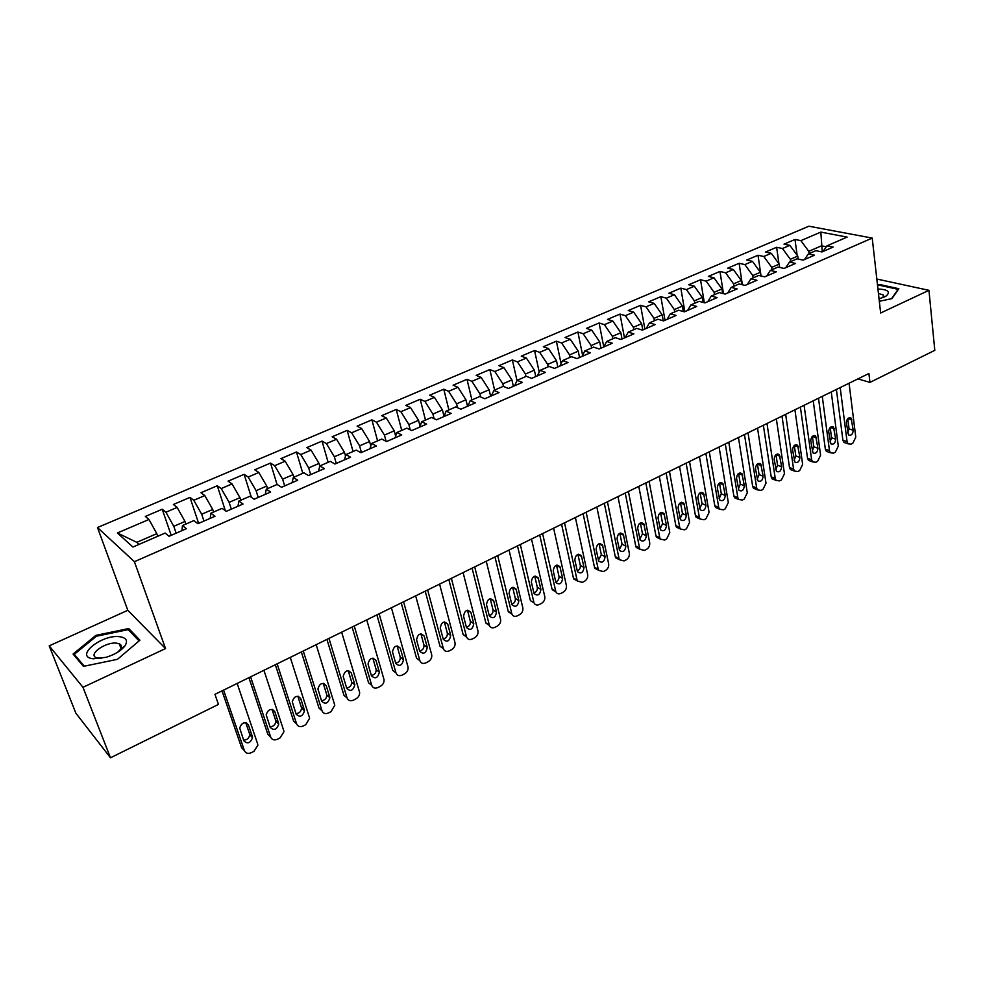 <?xml version="1.0" encoding="UTF-8"?>
<svg xmlns="http://www.w3.org/2000/svg" width="984" height="984" viewBox="0 0 984 984"><rect width="100%" height="100%" fill="white"/><g stroke="black" fill="none" stroke-linecap="round" stroke-linejoin="round"><path stroke-width="1.48" d="M120.7 644.778L119.704 644.864M883.632 296.836L883.435 295.04L878.454 293.453M49.2 645.861L82.976 687.312L165.533 648.567L127.797 610.301L49.2 645.861L75.866 713.191L110.479 757.791L218.448 704.421L214.955 694.335L868.897 373.502L869.942 382.395L934.8 350.341L928.945 290.329L876.83 279.038M127.797 610.301L97.49 527.522L808.885 226.209L872.218 238.079L134.402 561.692L97.49 527.522M822.267 251.806L820.828 232.101L800.865 240.637L794.998 239.469L784.014 244.155L789.857 245.348L782.452 248.509L776.634 247.292L765.49 252.052L771.284 253.294L763.781 256.492L758.012 255.237L746.708 260.047L752.452 261.338L744.851 264.598L739.119 263.281L727.656 268.177L733.363 269.505L725.651 272.814L719.968 271.449L708.345 276.406L713.99 277.796L706.168 281.141L700.534 279.739L688.751 284.757L694.347 286.196L686.414 289.591L680.83 288.14L668.874 293.232L674.421 294.72L666.365 298.164L660.842 296.664L648.702 301.83L654.2 303.367L646.021 306.86L640.559 305.311L628.247 310.55L633.671 312.149L625.381 315.692L619.981 314.08L607.485 319.406L612.847 321.055L604.434 324.659L599.096 322.986L586.415 328.398L591.716 330.095L583.18 333.748L577.891 332.026L565.025 337.512L570.265 339.271L561.593 342.973L556.378 341.19L543.316 346.762L548.482 348.582L539.687 352.346L534.546 350.501L521.274 356.159L526.379 358.041L517.436 361.866L512.369 359.959L498.9 365.704L503.931 367.647L494.854 371.522L489.847 369.553L476.182 375.384L481.127 377.401L471.914 381.337L466.994 379.307L453.107 385.224L457.966 387.302L448.606 391.3L443.772 389.209L429.664 395.211L434.448 397.364L424.94 401.435L420.193 399.258L405.863 405.371L410.562 407.585L400.894 411.718L396.232 409.467L381.669 415.678L386.281 417.966L376.466 422.161L371.891 419.848L357.094 426.158L361.608 428.52L351.632 432.788L347.155 430.389L332.125 436.798L336.54 439.233L326.405 443.575L322.026 441.103L306.75 447.622L311.067 450.131L300.76 454.546L296.479 452L280.957 458.618L285.163 461.213L274.684 465.703L270.514 463.07L254.733 469.798L258.829 472.48L248.177 477.031L244.118 474.325L228.067 481.164L232.052 483.931L221.215 488.568L217.28 485.764L200.957 492.726L204.82 495.579L193.799 500.29L189.973 497.4L173.381 504.484L177.132 507.424L165.915 512.221L162.212 509.245L145.337 516.44L148.953 519.478L156.813 533.66L136.788 542.332L139.076 544.373M820.828 232.101L847.126 237.095L826.966 245.852L822.993 251.486M136.788 542.332L117.391 532.971L132.951 547.03L165.152 533.057L169.002 536.292L186.382 528.716L182.458 525.554L193.885 520.585L197.87 523.709L214.955 516.28L210.896 513.205L222.126 508.334L226.246 511.36L243.023 504.054L238.841 501.077L249.875 496.293L254.118 499.22L270.612 492.037L266.307 489.159L277.156 484.448L281.51 487.289L297.721 480.229L293.306 477.449L303.97 472.812L308.447 475.567L324.376 468.63L319.849 465.924L330.341 461.373L334.917 464.03L350.587 457.216L345.95 454.596L356.269 450.118L360.943 452.702L376.355 445.986L371.62 443.452L381.767 439.048L386.552 441.558L401.706 434.953L396.859 432.505L406.847 428.163L411.73 430.586L426.638 424.092L421.706 421.718L431.521 417.462L436.49 419.799L451.164 413.415L446.133 411.115L455.801 406.921L460.856 409.196L475.284 402.911L470.18 400.685L479.688 396.552L484.829 398.754L499.036 392.567L493.833 390.414L503.193 386.355L508.421 388.483L522.393 382.395L517.117 380.316L526.329 376.318L531.643 378.373L545.394 372.382L540.044 370.365L549.109 366.429L554.496 368.41L568.039 362.518L562.602 360.574L571.532 356.7L576.993 358.619L590.326 352.813L584.816 350.931L593.61 347.118L599.145 348.976L612.269 343.256L606.697 341.436L615.357 337.684L620.953 339.48L633.88 333.847L628.247 332.088L636.771 328.385L642.429 330.12L655.159 324.572L649.465 322.875L657.865 319.234L663.585 320.907L676.119 315.446L670.362 313.81L678.64 310.218L684.421 311.83L696.77 306.454L690.952 304.868L699.107 301.338L704.95 302.9L717.115 297.599L711.247 296.061L719.279 292.58L725.171 294.093L737.164 288.865L731.235 287.389L739.156 283.958L745.097 285.409L756.917 280.268L750.94 278.841L758.738 275.458L764.74 276.861L776.376 271.793L770.349 270.416L778.036 267.07L784.088 268.435L795.564 263.429L789.488 262.101L797.077 258.817L803.165 260.12L814.481 255.2L808.356 253.921L815.834 250.674L821.972 251.941L833.128 247.082L826.966 245.852M117.391 532.971L148.953 519.478M176.136 533.18L173.787 526.317L185.004 521.458L185.89 524.054M165.915 512.221L173.787 526.317M177.132 507.424L185.004 521.458M203.959 521.065L201.695 514.226L212.716 509.454L213.565 512.049M193.799 500.29L201.695 514.226M204.82 495.579L212.716 509.454M182.458 525.554L181.966 530.647M231.314 509.146L229.124 502.344L239.961 497.658L240.785 500.229M221.215 488.568L229.124 502.344M232.052 483.931L239.961 497.658M210.896 513.205L210.207 518.347M258.214 497.437L256.098 490.672L266.75 486.059L267.55 488.618M248.177 477.031L256.098 490.672M258.829 472.48L266.75 486.059M238.841 501.077L237.968 506.256M284.659 485.924L282.617 479.183L293.097 474.645L293.872 477.203M274.684 465.703L282.617 479.183M285.163 461.213L293.097 474.645M266.307 489.159L265.262 494.374M310.673 474.596L308.693 467.892L319.013 463.427L319.8 466.121M300.76 454.546L308.693 467.892M311.067 450.131L319.013 463.427M293.306 477.449L292.088 482.689M336.257 463.452L334.351 456.773L344.498 452.382L345.532 456.035M326.405 443.575L334.351 456.773M336.54 439.233L344.498 452.382M319.849 465.924L318.472 471.201M361.436 452.492L359.591 445.85L369.578 441.521L370.808 446.023M351.632 432.788L359.591 445.85M361.608 428.52L369.578 441.521M345.95 454.596L344.412 459.897M386.097 441.312L384.424 435.088L394.252 430.844L395.642 436.072M376.466 422.161L384.424 435.088M386.281 417.966L394.252 430.844M371.62 443.452L369.923 448.79M410.254 429.86L408.864 424.51L418.532 420.328L420.045 426.207M400.894 411.718L408.864 424.51M410.562 407.585L418.532 420.328M396.859 432.505L395.027 437.868M434.067 418.655L432.911 414.092L442.431 409.971L444.042 416.453M424.94 401.435L432.911 414.092M434.448 397.364L442.431 409.971M421.706 421.718L419.713 427.105M457.523 407.696L456.588 403.846L465.949 399.787L467.523 406.294M448.606 391.3L456.588 403.846M457.966 387.302L465.949 399.787M446.133 411.115L444.005 416.527M480.647 396.97L479.884 393.748L489.109 389.762L490.622 396.232M471.914 381.337L479.884 393.748M481.127 377.401L489.109 389.762M470.18 400.685L467.917 406.121M503.439 386.454L502.836 383.822L511.914 379.886L513.365 386.331M494.854 371.522L502.836 383.822M503.931 367.647L511.914 379.886M493.833 390.414L491.447 395.876M525.96 376.478L525.419 374.031L534.361 370.168L535.763 376.577M517.436 361.866L525.419 374.031M526.379 358.041L534.361 370.168M517.117 380.316L514.607 385.789M548.186 366.835L547.67 364.4L556.464 360.587L557.817 366.971M539.687 352.346L547.67 364.4M548.482 348.582L556.464 360.587M540.044 370.365L537.399 375.863M570.068 357.327L569.576 354.916L578.248 351.153L579.539 357.512M561.593 342.973L569.576 354.916M570.265 339.271L578.248 351.153M562.602 360.574L559.847 366.085M591.63 347.979L591.15 345.568L599.699 341.866L600.941 348.188M583.18 333.748L591.15 345.568M591.716 330.095L599.699 341.866M584.816 350.931L581.95 356.454M612.872 338.754L612.417 336.356L620.83 332.715L622.023 339.013M604.434 324.659L612.417 336.356M612.847 321.055L620.83 332.715M606.697 341.436L603.721 346.983M633.794 329.677L633.352 327.291L641.642 323.699L642.798 329.96M625.381 315.692L633.352 327.291M633.671 312.149L641.642 323.699M628.247 332.088L625.16 337.647M654.421 320.722L653.991 318.361L662.158 314.818L663.216 320.796M646.021 306.86L653.991 318.361M654.2 303.367L662.158 314.818M649.465 322.875L646.279 328.447M674.729 311.916L674.323 309.554L682.379 306.061L683.302 311.522M666.365 298.164L674.323 309.554M674.421 294.72L682.379 306.061M670.362 313.81L667.078 319.382M694.753 303.22L694.372 300.87L702.305 297.439L703.117 302.408M686.414 289.591L694.372 300.87M694.347 286.196L702.305 297.439M690.952 304.868L687.57 310.464M714.495 294.659L714.113 292.322L721.936 288.927L722.65 293.441M706.168 281.141L714.113 292.322M713.99 277.796L721.936 288.927M711.247 296.061L707.767 301.67M733.953 286.209L733.584 283.884L741.296 280.538L741.924 284.634M725.651 272.814L733.584 283.884M733.363 269.505L741.296 280.538M731.235 287.389L727.668 292.998M753.129 277.894L752.785 275.569L760.386 272.273L760.927 275.963M744.851 264.598L752.785 275.569M752.452 261.338L760.386 272.273M750.94 278.841L747.286 284.462M772.034 269.678L771.714 267.377L779.205 264.13L779.672 267.439M763.781 256.492L771.714 267.377M771.284 253.294L779.205 264.13M770.349 270.416L766.622 276.037M790.681 261.584L790.373 259.296L797.766 256.098L798.159 259.05M782.452 248.509L790.373 259.296M789.857 245.348L797.766 256.098M789.488 262.101L785.675 267.746M809.069 253.614L808.774 251.326L821.505 245.815L826.302 246.775M800.865 240.637L808.774 251.326M808.356 253.921L804.469 259.555M82.976 687.312L110.479 757.791M872.218 238.079L880.643 312.998L928.945 290.329M165.533 648.567L134.402 561.692M857.937 378.877L869.942 382.395M157.723 536.28L156.813 533.66M879.327 301.288L891.947 298.632L898.872 288.73L879.819 284.536L877.494 285.028M139.937 640.19L128.744 628.542L95.891 635.356L73.062 654.053L83.419 666.365L117.453 659.329L139.937 640.19M794.998 239.469L797.126 255.225M776.634 247.292L778.947 263.773M758.012 255.237L761.038 275.987M739.119 263.281L742.379 284.745M719.968 271.449L723.474 293.65M700.534 279.739L704.31 302.728M680.83 288.14L684.827 311.657M660.842 296.664L665.012 320.292M640.559 305.311L644.889 329.05M619.981 314.08L624.496 337.93M599.096 322.986L603.77 346.885M577.891 332.026L582.602 355.212M556.378 341.19L561.077 363.625M534.546 350.501L539.22 372.087M512.369 359.959L516.994 380.599M489.847 369.553L494.595 390.082M466.994 379.307L471.914 399.922M443.772 389.209L448.876 409.922M420.193 399.258L425.482 420.082M396.232 409.467L401.718 430.389M371.891 419.848L377.585 440.869M347.155 430.389L353.059 451.508M322.026 441.103L328.127 462.332M296.479 452L302.801 473.316M270.514 463.07L277.058 484.497M244.118 474.325L251.35 497.301M217.28 485.764L225.361 510.708M189.973 497.4L198.645 523.377M162.212 509.245L171.191 535.333M879.905 285.335L879.819 284.536M129.703 631.138L128.744 628.542M96.26 636.341L95.891 635.356M849.069 383.231L855.773 437.167L852.833 443.218L851.099 444.104L848.085 443.833L847.064 441.632L840.201 387.573M836.388 389.443L842.894 440.205L847.064 441.632M853.251 430.266C852.821 434.276 851.234 435.826 848.503 434.903L846.351 422.776C846.769 418.766 848.343 417.204 851.086 418.089L853.251 430.266L849.057 428.876L847.654 433.009M847.765 418.606L849.057 428.876M845.736 443.021L843.928 442.394L842.894 440.205M831.259 391.964L838.306 446.121L835.342 452.209L833.583 453.12L830.471 452.8L829.475 450.647L822.267 396.38M818.504 398.225L825.342 449.184L829.475 450.647M835.711 439.196C835.268 443.292 833.645 444.829 830.853 443.833L828.676 431.705C829.106 427.622 830.717 426.072 833.51 427.031L835.711 439.196L831.554 437.769L830.041 442.025M834.358 428.827L830.189 427.425L831.554 437.769M828.233 452L826.326 451.324L825.342 449.184M813.214 400.82L820.594 455.198L817.618 461.336L815.834 462.246L812.599 461.877L811.652 459.786L804.088 405.297M800.386 407.118L807.544 458.286L811.652 459.786M817.938 448.261C817.47 452.419 815.822 453.968 812.969 452.886L810.755 440.758C811.197 436.601 812.846 435.051 815.699 436.096L817.938 448.261L813.805 446.785L812.194 451.152M812.366 436.367L813.805 446.785M810.496 461.102L808.491 460.364L807.544 458.286M879.069 298.952L886.19 295.987C890.778 291.842 888.035 289.505 877.949 288.976M882.968 297.648L883.435 295.04M877.58 285.717L879.647 285.274L898.109 289.358L891.553 298.705M93.32 658.788L106.1 657.312C114.907 654.532 121.192 650.707 124.98 645.836C128.068 640.781 126.333 637.743 119.753 636.722C101.623 634.028 73.689 656.881 93.32 658.788M117.637 652.244L120.343 649.477C122.053 646.894 121.709 645.012 119.322 643.831L116.788 643.192C105.965 641.506 87.551 654.458 96.346 657.73L101.475 658.394M119.74 644.938L120.761 644.852M84.267 666.193L74.292 654.348L96.407 636.23L128.252 629.625L139.076 640.928M75.141 656.537L74.292 654.348M794.912 409.799L802.649 464.411L799.648 470.573L797.839 471.508L794.482 471.09L793.584 469.048L785.663 414.338M781.997 416.134L789.5 467.511L793.584 469.048M799.906 457.449C799.439 461.68 797.741 463.23 794.838 462.062L792.587 449.946C793.043 445.703 794.728 444.153 797.643 445.285L799.906 457.449L795.81 455.936L794.088 460.414M794.297 445.432L795.81 455.936M792.501 470.327L790.398 469.528L789.5 467.511M776.351 418.901L784.457 473.734L781.431 479.946L779.586 480.893L776.118 480.413L775.257 478.445L766.979 423.501M763.363 425.272L771.21 476.859L775.257 478.445M781.64 466.748C781.136 471.078 779.414 472.615 776.45 471.361L774.162 459.245C774.642 454.928 776.364 453.378 779.34 454.608L781.64 466.748L777.569 465.211L775.749 469.786M775.982 454.633L777.569 465.211M774.273 479.688L772.071 478.814L771.21 476.859M757.532 428.138L766.007 483.193L762.957 489.454L761.099 490.413L757.495 489.86L756.684 487.978L748.024 432.8M744.47 434.547L752.662 486.342L756.684 487.978M763.117 476.194C762.6 480.598 760.829 482.135 757.803 480.782L755.478 468.692C755.983 464.288 757.754 462.738 760.78 464.054L763.117 476.194L759.07 474.608L757.139 479.294M757.422 463.968L759.07 474.608M755.786 489.171L753.473 488.224L752.662 486.342M738.443 437.499L747.299 492.787L744.224 499.085L742.342 500.057L738.615 499.442L737.84 497.633L728.8 442.234M725.294 443.944L733.855 495.961L737.84 497.633M744.334 485.764C743.781 490.266 741.973 491.791 738.898 490.327L736.536 478.261C737.065 473.771 738.873 472.234 741.961 473.648L744.334 485.764L740.325 484.128L738.283 488.925M738.59 473.427L740.325 484.128M737.041 498.777L734.617 497.769L733.855 495.961M719.083 447.007L728.32 502.517L725.233 508.863L723.326 509.847L719.452 509.146L718.738 507.424L709.292 451.804M705.86 453.489L714.79 505.714L718.738 507.424M725.282 495.469C724.704 500.069 722.859 501.582 719.722 500.02L717.324 487.966C717.877 483.39 719.734 481.853 722.883 483.39L725.282 495.469L721.309 493.796L719.144 498.691M719.489 483.033L721.309 493.796M718.037 508.531L715.503 507.437L714.79 505.714M699.439 456.637L709.083 512.381L705.971 518.765L704.04 519.773L700.03 518.986L699.366 517.363L689.513 461.508M686.143 463.169L695.442 515.604L699.366 517.363M705.959 505.321C705.356 510.007 703.462 511.508 700.264 509.835L697.841 497.818C698.419 493.132 700.325 491.619 703.535 493.255L705.959 505.321L702.023 503.599L699.735 508.593M700.128 492.787L702.023 503.599M698.751 518.42L696.106 517.227L695.442 515.604M679.514 466.416L689.575 522.381L686.438 528.826L684.47 529.835L680.313 528.974L679.71 527.436L669.44 471.361M666.131 472.984L675.836 525.628L679.71 527.436M686.365 515.308C685.725 520.081 683.782 521.582 680.534 519.786L678.074 507.805C678.689 503.021 680.633 501.52 683.905 503.279L686.365 515.308L682.466 513.537L680.055 518.63M680.485 502.676L682.466 513.537M679.206 528.445L676.439 527.166L675.836 525.628M659.292 476.33L669.784 532.529L666.623 539.011L664.63 540.044L660.326 539.084L659.772 537.658L649.083 481.348M645.836 482.935L655.934 535.813L659.772 537.658M666.488 525.431C665.811 530.314 663.831 531.803 660.51 529.872L658.025 517.941C658.677 513.058 660.658 511.557 663.991 513.451L666.488 525.431L662.626 523.623L660.079 528.814M660.559 512.713L662.626 523.623M660.018 538.494L656.488 537.227L655.934 535.813M638.788 486.403L649.698 542.824C649.981 545.653 648.923 547.83 646.513 549.355L644.495 550.4L640.043 549.343L639.551 548.027L628.407 491.483M625.234 493.046L635.75 546.132L639.551 548.027M646.316 535.714C645.602 540.696 643.573 542.159 640.203 540.105L637.681 528.223C638.37 523.23 640.399 521.754 643.782 523.783L646.316 535.714L642.49 533.857L639.821 539.134M640.35 522.898L642.49 533.857M639.797 548.838L636.242 547.436L635.75 546.132M617.964 496.613L629.329 553.279C629.625 556.108 628.555 558.309 626.119 559.859L624.065 560.917L619.465 559.748L619.034 558.555L607.436 501.778M604.324 503.304L615.271 556.6L619.034 558.555M625.849 546.145C625.098 551.237 623.02 552.688 619.6 550.486L617.029 538.654C617.755 533.562 619.846 532.098 623.29 534.263L625.849 546.145L622.072 544.226L619.268 549.613M619.846 533.242L622.072 544.226M619.268 559.342L615.701 557.793L615.271 556.6M596.833 506.981L608.653 563.869C608.973 566.722 607.891 568.937 605.418 570.499L603.34 571.581L598.579 570.289L598.211 569.232L586.144 512.221M583.106 513.709L594.484 567.227L598.211 569.232M605.086 556.723C604.299 561.926 602.159 563.352 598.69 561.015L596.083 549.244C596.857 544.029 598.985 542.59 602.479 544.902L605.086 556.723L601.347 554.767L598.395 560.228M599.035 543.734L601.347 554.767M598.432 569.982L594.865 568.285L594.484 567.227M575.382 517.498L587.682 574.631C588.014 577.497 586.931 579.724 584.422 581.31L582.307 582.393L577.387 580.99L577.067 580.068L564.533 522.824M561.581 524.275L573.401 578.014L577.067 580.068M584.016 567.461C583.168 572.774 580.99 574.189 577.473 571.692L574.816 559.982C575.64 554.668 577.829 553.242 581.372 555.702L584.016 567.461L580.326 565.443C580.572 568.026 579.539 569.884 577.227 571.003M577.916 554.398L580.326 565.443M577.301 580.794L573.401 578.014M553.611 528.187L566.39 585.542C566.735 588.42 565.64 590.658 563.106 592.27L560.954 593.377C558.666 594.373 556.969 593.856 555.874 591.851L542.59 533.586M539.712 535.001L551.999 588.961L555.616 591.064M562.627 578.358C561.729 583.795 559.502 585.185 555.935 582.528L553.229 570.892C554.103 565.456 556.341 564.053 559.933 566.673L562.627 578.358L558.973 576.292C559.232 578.961 558.149 580.843 555.726 581.938M556.489 565.222L558.973 576.292M555.837 591.753L551.999 588.961M531.495 539.035L544.779 596.624C545.148 599.514 544.041 601.778 541.471 603.401L539.293 604.533C536.883 605.554 535.136 605 534.054 602.872L530.474 600.707M517.51 545.899L530.265 600.068M520.315 544.521L533.845 602.233M540.917 589.416C539.958 594.976 537.682 596.341 534.066 593.524L531.323 581.962C532.258 576.403 534.546 575.025 538.174 577.817L540.917 589.416L537.313 587.3C537.572 590.056 536.44 591.962 533.906 593.02M534.742 576.206L537.313 587.3M509.048 550.044L522.836 607.878C523.23 610.781 522.123 613.057 519.503 614.705L517.289 615.849C514.767 616.907 512.971 616.304 511.889 614.041L497.695 555.616M494.977 556.956L508.211 611.347L511.742 613.561M518.875 600.646C517.867 606.316 515.53 607.669 511.877 604.693L509.072 593.204C510.069 587.534 512.406 586.169 516.083 589.133L518.875 600.646L515.321 598.481C515.591 601.322 514.398 603.254 511.754 604.274M512.652 587.362L515.321 598.481M511.926 614.151L508.211 611.347M486.256 561.237L500.561 619.293C500.979 622.208 499.86 624.508 497.203 626.181L494.952 627.337C492.32 628.432 490.462 627.78 489.392 625.394L474.719 566.895M472.086 568.186L485.825 622.798L489.306 625.074M496.502 612.06C495.419 617.841 493.033 619.17 489.343 616.009L486.49 604.619C487.547 598.826 489.934 597.485 493.661 600.621L496.502 612.06L492.996 609.822C493.279 612.761 492.025 614.717 489.257 615.701M493.747 600.953L490.253 598.752L492.996 609.822M489.478 625.603L485.825 622.798M463.095 572.59L477.953 630.892C478.384 633.819 477.252 636.131 474.571 637.829L472.283 638.997C469.516 640.141 467.609 639.44 466.551 636.906L451.385 578.346M448.839 579.588L463.095 634.422L466.514 636.759M473.771 623.635C472.627 629.551 470.192 630.842 466.465 627.509L463.55 616.218C464.669 610.289 467.117 608.985 470.869 612.294L473.771 623.635L470.327 621.347C470.61 624.373 469.307 626.353 466.404 627.3M470.93 612.491L467.486 610.228L470.327 621.347M466.662 637.226L463.095 634.422M439.577 584.127L454.989 642.663C455.444 645.602 454.3 647.939 451.57 649.661L449.257 650.854C446.367 652.023 444.399 651.273 443.366 648.616L427.671 589.969M425.223 591.175L440.008 646.23L443.366 648.616M450.697 635.393C449.479 641.433 446.994 642.7 443.243 639.194L440.254 627.989C441.447 621.937 443.944 620.658 447.732 624.151L450.697 635.393L447.314 633.044C447.597 636.168 446.232 638.173 443.206 639.071M444.362 621.925L447.314 633.044M415.678 595.861L431.693 654.729C432.111 657.656 430.955 659.969 428.224 661.666L425.863 662.884C422.936 664.077 420.931 663.339 419.861 660.67L403.588 601.79M401.238 602.946L416.564 658.21L419.861 660.67M427.265 647.337L427.29 647.435C425.986 653.45 423.452 654.704 419.688 651.199L416.552 639.797C417.892 633.77 420.451 632.54 424.202 636.094L427.265 647.337L423.956 645.024C424.178 648.21 422.739 650.215 419.639 651.014M420.894 633.807L423.932 644.926M391.411 607.768L408.04 667.054C408.372 669.932 407.204 672.207 404.51 673.868L402.112 675.098C399.123 676.316 397.081 675.59 395.986 672.908L379.123 613.795M376.872 614.902L392.751 670.387L395.986 672.908M403.452 659.464L403.514 659.711C402.099 665.676 399.516 666.894 395.752 663.388L392.468 651.789C393.944 645.824 396.552 644.618 400.279 648.185L403.452 659.464L400.242 657.238C400.365 660.473 398.852 662.453 395.691 663.154M397.056 645.885L400.193 656.992M366.737 619.871L384.018 679.575C384.277 682.416 383.071 684.643 380.414 686.266L377.979 687.521C374.941 688.763 372.862 688.037 371.731 685.356L354.252 625.996M352.1 627.054L368.557 682.761L371.731 685.356M379.271 671.789L379.357 672.183C377.819 678.087 375.187 679.292 371.448 675.774L368.016 663.979C369.615 658.075 372.272 656.906 375.974 660.473L379.271 671.789L376.159 669.649C376.171 672.933 374.572 674.876 371.362 675.479M372.838 658.173L376.06 669.255M341.657 632.171L359.603 692.306C359.775 695.098 358.557 697.287 355.925 698.861L353.465 700.128C350.378 701.395 348.25 700.682 347.081 697.988L328.976 638.395M326.934 639.403L343.969 695.331L347.081 697.988M354.695 684.311L354.818 684.864C353.158 690.706 350.464 691.875 346.749 688.357L343.17 676.365C344.892 670.522 347.598 669.378 351.288 672.945L354.695 684.311L351.682 682.256C351.583 685.59 349.898 687.496 346.639 687.988M348.225 670.645L351.559 681.715M316.184 644.68L334.781 705.233L331.054 711.666L328.545 712.957C325.409 714.236 323.244 713.535 322.039 710.829L303.281 651.002M301.35 651.949L319.001 708.099L322.039 710.829M329.726 697.041L329.874 697.742C328.09 703.523 325.347 704.655 321.645 701.149L317.918 688.948C319.763 683.179 322.518 682.06 326.196 685.627L329.726 697.041L326.799 695.061C326.59 698.443 324.831 700.325 321.51 700.694M323.232 683.339L326.651 694.36M290.268 657.386L309.37 717.324L309.566 718.369L305.778 724.667L303.232 725.983C300.046 727.287 297.832 726.586 296.59 723.88L277.156 663.819M275.335 664.717L293.613 721.087L296.59 723.88M304.351 709.968L304.511 710.829C302.617 716.549 299.825 717.656 296.135 714.15L292.26 701.752C294.228 696.032 297.033 694.962 300.686 698.517L304.351 709.968L301.35 707.225L301.51 708.086C301.19 711.518 299.345 713.351 295.963 713.609M297.832 696.241L301.35 707.225M263.933 670.301L283.7 730.485L283.933 731.715L280.083 737.889L277.5 739.218C274.253 740.558 271.99 739.857 270.711 737.151L250.6 676.844M248.903 677.681L267.82 734.273L270.711 737.151M278.546 723.117L278.73 724.126C276.725 729.784 273.884 730.866 270.206 727.361L266.184 714.753C268.263 709.107 271.117 708.062 274.757 711.616L278.546 723.117L275.631 720.3L275.803 721.309C275.372 724.79 273.429 726.598 269.997 726.721M272.014 709.366L275.631 720.3M237.156 683.449L257.623 743.855L257.857 745.282L253.97 751.321L251.338 752.674C248.042 754.039 245.729 753.35 244.413 750.632L223.589 690.104M222.015 690.879L241.597 747.68L244.413 750.632M252.334 736.475L252.519 737.643C250.403 743.24 247.513 744.285 243.847 740.804L239.678 727.988C241.867 722.416 244.782 721.395 248.411 724.937L252.334 736.475L249.481 733.584L249.678 734.753C249.112 738.283 247.082 740.054 243.589 740.054M245.779 722.723L249.481 733.584M851.959 419.934L847.79 418.581M816.511 437.843L812.378 436.404M798.43 446.994L794.309 445.506M780.091 456.256L776.007 454.743M761.493 465.653L757.434 464.091M742.625 475.186L738.615 473.587M723.511 484.854L719.525 483.206M704.114 494.657L700.165 492.959M684.434 504.595L680.522 502.861M664.471 514.681L660.596 512.898M644.225 524.915L640.387 523.082M623.672 535.296L619.883 533.426M602.823 545.837L599.072 543.906M581.655 556.526L577.952 554.558M560.179 567.387L556.526 565.357M538.371 578.408L534.767 576.317M516.231 589.588L512.676 587.448M447.745 624.2L444.399 621.913M424.202 636.094L420.98 633.807M400.279 648.185L397.192 645.885M375.974 660.473L373.047 658.173M351.288 672.945L348.508 670.67M326.196 685.627L323.576 683.376M300.686 698.517L298.25 696.315M274.757 711.616L272.507 709.476M248.411 724.937L246.344 722.871M843.928 442.394L848.085 443.833M851.086 418.089L849.635 417.622M826.326 451.324L830.471 452.8M833.51 427.031L831.984 426.515M808.491 460.364L812.599 461.877M815.699 436.096L814.088 435.531M884.235 297.094L886.19 295.987M120.343 649.477L124.98 645.836M121.007 648.345L119.322 643.831M790.398 469.528L794.482 471.09M797.643 445.285L795.958 444.682M772.071 478.814L776.118 480.413M779.34 454.608L777.569 453.944M753.473 488.224L757.495 489.86M760.78 464.054L758.922 463.341M734.617 497.769L738.615 499.442M741.961 473.648L740.005 472.873M715.503 507.437L719.452 509.146M722.883 483.39L720.829 482.541M696.106 517.227L700.03 518.986M703.535 493.255L701.383 492.344M676.439 527.166L680.313 528.974M683.905 503.279L681.654 502.283M656.488 537.227L660.326 539.084M663.991 513.451L661.642 512.381M636.242 547.436L640.043 549.343M643.782 523.783L641.334 522.615M615.701 557.793L619.465 559.748M623.29 534.263L620.732 532.996M594.865 568.285L598.579 570.289M602.479 544.902L599.822 543.537M573.721 578.936L577.387 580.99M581.372 555.702L578.604 554.238M552.258 589.748L555.874 591.851M559.933 566.673L557.079 565.087M538.174 577.817L535.222 576.107M508.359 611.827L511.889 614.041M516.083 589.133L513.045 587.3M485.924 623.118L489.392 625.394M493.661 600.621L490.524 598.653M463.132 634.569L466.551 636.906M470.869 612.294L467.658 610.191M447.732 624.151L444.448 621.913M427.29 647.435L423.956 645.024M403.514 659.711L400.242 657.238M379.357 672.183L376.159 669.649M354.818 684.864L351.682 682.256M329.874 697.742L326.799 695.061M304.511 710.829L301.51 708.086M278.73 724.126L275.803 721.309M252.519 737.643L249.678 734.753"/></g></svg>
